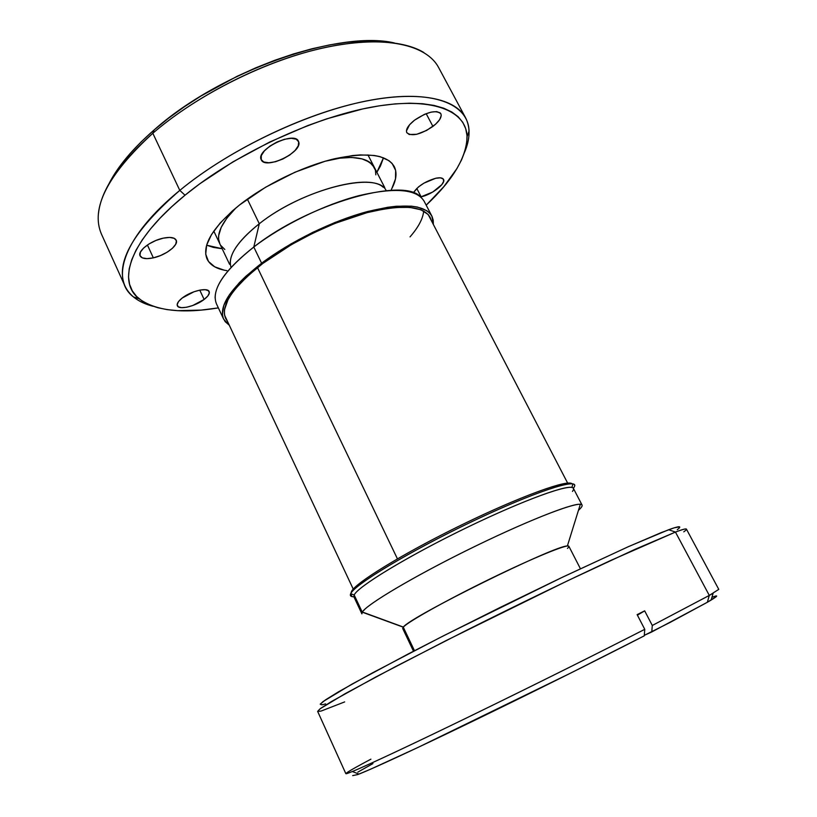 <?xml version="1.0" encoding="UTF-8"?>
<svg xmlns="http://www.w3.org/2000/svg" width="817" height="817" viewBox="0 0 817 817"><rect width="100%" height="100%" fill="white"/><g stroke="black" fill="none" stroke-linecap="round" stroke-linejoin="round"><path stroke-width="1.23" d="M98.5 213.288C101.104 189.861 119.211 163.186 152.82 133.263L179.801 190.392L185.03 195.202C234.714 154.372 312.891 117.679 372.348 107.007C431.999 96.232 466.354 110.469 467.058 136.602C466.619 157.181 452.996 180.036 426.188 205.179L443.815 186.685L456.917 168.588L461.585 159.826L464.873 151.37L466.711 143.302L467.018 135.714L465.731 128.698L462.779 122.346L458.153 116.749L451.801 112L443.743 108.201L434.001 105.413L422.624 103.728L409.685 103.197L395.295 103.871L379.609 105.771L362.799 108.916L326.616 118.874L307.723 125.583L269.641 142.056L232.968 161.848L199.767 183.805L185.03 195.202L171.784 206.66L160.173 218.027L150.297 229.158L142.229 239.912L136.03 250.176L131.7 259.837L129.209 268.793L128.524 276.994L129.586 284.367L132.313 290.862L136.602 296.459L142.342 301.136L149.44 304.884L157.773 307.713L167.209 309.633L177.646 310.654L201.043 310.113L218.353 307.897C182.109 313.912 155.679 310.858 139.053 298.716C116.331 281.344 130.24 239.718 185.03 195.202L179.801 190.392C123.694 236.246 109.886 279.077 133.447 296.928C138.553 301.065 145.048 304.169 152.942 306.242C139.053 302.627 129.74 295.928 125.001 286.113C114.983 262.829 133.242 230.915 179.801 190.392L152.82 133.263L154.147 129.913C132.609 148.745 117.495 166.801 108.814 184.06L120.65 165.157L130.107 153.525L141.31 141.719L154.147 129.913L168.496 118.24L184.172 106.884L200.992 96.008L237.093 76.308L255.874 67.77L274.798 60.284L293.569 53.922L311.951 48.775L329.69 44.894L346.561 42.31L362.35 41.013L376.892 41.003L390.036 42.218M153.341 257.855L147.407 244.998L153.341 257.855L146.989 258.652L142.291 257.855L139.973 255.568L140.422 252.116L143.629 248.011L149.113 243.895L156.016 240.423L163.247 238.155C170.283 236.756 174.593 237.43 176.196 240.157C178.974 245.049 165.688 255.261 153.341 257.855C146.202 259.346 141.78 258.693 140.095 255.905C137.256 251.095 150.757 240.658 163.247 238.155L169.66 237.42L174.276 238.339L176.401 240.729L175.757 244.201L172.479 248.245L167.087 252.239L160.387 255.609L153.341 257.855M298.695 141.872C302.77 152.228 265.341 170.161 261.246 159.795L261.307 155.577L264.391 150.879L269.886 146.11L276.963 142.025L284.49 139.278L291.271 138.298L296.254 139.217L298.695 141.872L298.266 145.824L295.08 150.461L289.647 155.097L282.774 159.039L275.472 161.735L268.793 162.777L263.748 161.991L261.103 159.478C256.017 149.47 294.498 130.71 298.45 141.259L298.695 141.872M432.928 126.421C420.438 134.631 411.727 136.725 406.795 132.691C405.579 129.474 408.153 125.307 414.525 120.181L424.411 114.37L431.11 112.123L436.646 111.602L440.189 112.889L441.027 114.145L441.2 115.748L439.587 119.721L435.614 124.194L426.658 130.414L416.772 134.274L409.184 134.499L406.713 132.507L406.437 130.955L409.562 124.766L414.525 120.181C427.158 111.837 435.931 109.692 440.843 113.726C442.048 117.066 439.413 121.294 432.928 126.421L426.168 113.645L432.928 126.421M413.392 192.822C417.65 186.276 425.106 181.425 435.757 178.249L440.404 177.83L443.171 178.903L443.672 181.303L441.844 184.632L432.744 192.026L420.724 196.938M416.772 188.441L421.143 196.846L416.772 188.441M204.127 299.461L199.767 290.127L204.127 299.461L192.7 305.527L186.644 307.243L181.558 307.682L178.218 306.753L177.156 304.598L178.566 301.524L182.252 297.991C190.994 291.015 207.722 287.094 209.152 291.567C209.898 293.64 208.223 296.275 204.127 299.461C195.447 306.304 178.913 310.266 177.36 305.762C176.615 303.75 178.239 301.156 182.252 297.991L193.956 291.771L200.124 290.055L205.21 289.688L208.437 290.699L209.346 292.915L207.824 295.999L204.127 299.461M224.083 270.141L214.748 266.842L208.498 261.481L205.71 254.169L206.66 245.11L211.48 234.612L220.141 223.061L232.365 210.949L239.687 204.863C265.413 184.509 302.964 166.249 334.337 158.815C367.047 151.921 387.023 154.505 394.264 166.586C397.287 172.795 396.337 180.373 391.425 189.319M376.872 172.275L383.5 157.783L380.385 166.147L376.872 172.275M465.588 117.791C470.5 127.513 470.173 138.982 464.607 152.197C467.753 144.67 469.234 137.624 469.05 131.067C468.427 104.045 433.357 89.053 372.113 99.888C311.073 110.622 230.68 148.326 179.801 190.392C226.074 152.228 296.908 117.127 355.456 103.371C414.117 89.594 454.763 97.162 465.588 117.791L438.586 67.474C426.637 44.792 385.144 34.917 326.473 47.212C267.905 59.508 197.928 94.19 152.82 133.263C107.507 174.879 90.381 208.498 101.441 234.101L125.001 286.113M413.565 192.465L418.518 186.889L423.88 183.171L435.757 178.249C439.954 177.391 442.538 177.759 443.508 179.383C446.256 183.457 431.764 194.691 421.143 196.846M226.881 270.641C216.791 269.11 210.194 265.259 207.089 259.101C201.585 245.549 212.451 227.463 239.687 204.863L265.525 187.267L295.019 172.203L325.013 161.276L352.331 155.567L360.348 154.913L374.278 155.475L380.058 156.65L389.025 160.694L392.15 163.492L395.642 170.436L395.489 178.892L391.874 188.472M206.64 245.192L222.173 248.725L213.308 247.398L206.64 245.192M394.345 42.944C338.881 29.78 219.671 71.314 154.147 129.913L152.82 133.263C192.056 99.368 250.104 68.322 303.362 53.003C356.661 37.756 401.259 38.767 423.829 52.502M677.273 529.692C682.42 525.77 679.54 525.78 668.643 529.733L675.445 532.071C686.454 527.966 689.231 527.894 683.778 531.857M713.864 596.604L716.672 596.022L716.274 596.635L707.338 602.272L711.117 600.056L713.139 593.224L709.299 595.419L707.338 602.272L670.154 622.391L644.296 635.34L651.772 631.949L652.293 625.475L651.772 631.949L707.338 602.272L709.299 595.419L652.293 625.475L709.299 595.419L718.776 589.374L686.423 529.12C686.117 528.446 682.45 529.426 675.445 532.071L709.299 595.419L675.445 532.071L610.738 560.442C569.398 579.641 515.976 605.499 465.036 631.041L395.397 666.662L345.04 693.735L320.244 708.696L317.639 711.382L345.857 773.679C346.04 774.986 381.345 759.044 443.897 728.917C506.295 698.852 588.965 657.859 644.766 629.325L637.127 614.629L644.674 610.85L652.293 625.475L644.674 610.85L637.413 615.16L644.674 610.85L637.127 614.629L644.766 629.325C596.083 654.213 526.822 688.68 468.264 717.122C409.654 745.584 366.884 765.58 352.331 771.544C340.117 776.395 346.306 772.259 370.908 759.167M711.117 600.056C718.235 595.726 718.511 594.807 711.934 597.309M372.94 763.589L357.846 772.126M352.678 775.619L357.785 774.557L370.469 769.257L418.008 747.432L570.838 672.994L644.266 635.83L644.766 629.325L644.266 635.83C596.818 660.238 529.518 693.776 472.471 721.391C415.383 749.015 373.492 768.368 359 774.087L352.331 771.544M679.519 526.842L674.158 527.833L661.198 532.613L627.599 547.022L560.339 578.232L500.045 607.501L439.679 637.76L372.205 673.024L338.463 691.846L325.493 699.873L320.193 704.152M322.133 704.826L325.615 703.897M330.078 702.375L330.63 702.171M344.651 701.915L321.428 710.943C317.588 711.873 317.394 710.984 320.846 708.268L331.569 701.476L375.769 677.007L445.459 640.906L567.437 580.836L634.625 549.514L675.445 532.071L668.643 529.733L628.59 546.573L563.097 576.914L444.571 635.269L408.234 653.947L351.708 684.268L323.226 701.466C319.815 704.244 319.958 705.245 323.655 704.468M213.788 231.088L219.834 243.803C215.882 234.816 221.244 222.847 235.919 207.916L226.881 218.088L221.213 227.3L218.69 235.541L218.609 239.197L219.865 243.875L218.609 239.197L218.69 235.541L221.213 227.3L226.881 218.088L235.919 207.916C221.244 222.847 215.882 234.816 219.844 243.834L229.587 264.32M220.743 245.427L224.828 249.471L220.743 245.427M375.432 170.202L375.84 174.838L375.432 170.202L372.286 164.472L366.149 160.295L361.992 158.876L351.657 157.446L336.104 158.406C356.876 155.812 369.641 158.825 374.4 167.454C369.641 158.825 356.876 155.812 336.104 158.406L351.657 157.446L361.992 158.876L369.59 162.175L374.4 167.465M215.116 298.113C214.963 284.52 227.851 267.486 253.801 247.02C223.419 271.326 210.98 290.29 216.474 303.883L223.603 319.079C218.333 305.956 230.997 287.329 261.603 263.217L253.801 247.02L259.295 223.735C240.167 238.972 230.476 252.004 230.231 262.819M230.864 266.791C227.902 255.752 237.379 241.403 259.295 223.735L253.801 247.02L261.603 263.217L245.856 276.289L239.361 282.662L229.424 294.743L223.756 305.517L222.408 314.596L223.307 318.405L225.226 321.694L229.311 325.248L223.613 319.11M383.173 187.236C368.181 172.397 299.308 191.74 259.295 223.735L247.347 199.093L259.295 223.735C302.453 189.135 376.708 170.743 385.941 190.147M225.574 318.293L227.33 321.05L225.247 317.537L224.379 313.799L224.532 309.561L227.994 299.768L231.323 294.294L235.694 288.493L247.48 276.177L262.931 263.37C291.444 241.893 332.652 221.785 366.588 212.767C401.903 204.23 423.063 205.721 430.069 217.22L431.192 220.304L428.159 214.483L420.929 209.775L409.756 207.375L394.968 207.498L386.37 208.549L367.201 212.604L335.123 223.337L313.013 233.141L291.567 244.538L262.931 263.37C232.845 287.053 220.386 305.364 225.574 318.293L225.553 318.262M431.907 216.168L433.327 224.42L433.235 220.294L432.132 216.628L430.008 213.431L426.852 210.745L417.477 207.069L411.308 206.15L396.255 206.252L387.493 207.314L367.946 211.44L335.236 222.377L312.676 232.375L290.801 244.007L261.603 263.217C290.638 241.332 332.652 220.825 367.242 211.634C403.23 202.933 424.779 204.454 431.907 216.168L424.146 201.248C416.803 189.105 395.122 187.226 359.112 195.61C324.512 204.536 282.631 224.971 253.801 247.02C308.54 203.77 402.781 176.972 420.387 196.662M363.892 610.37L364.321 609.737M570.879 483.255C562.801 480.753 512.831 499.595 456.703 527.333C400.544 555.019 354.782 583.461 351.463 591.59L351.147 592.448M573.371 488.321C575.219 485.901 575.086 484.44 572.962 483.93C564.761 481.479 514.107 500.647 457.224 528.762C400.32 556.837 354.016 585.564 350.697 593.693L350.656 593.796C349.768 595.797 350.85 596.788 353.894 596.788L351.913 596.584L350.697 593.693L354.18 594.97L350.697 593.693C353.996 584.941 409.858 551.189 472.073 521.552C534.308 491.844 579.335 477.281 574.412 486.615M350.656 593.796L354.18 594.97L353.924 596.849L361.9 613.863L362.258 612.178L354.18 594.97L362.258 612.178L403.281 627.18L362.258 612.178C366.047 604.682 416.578 574.77 475.147 546.297C533.715 517.764 580.734 500.127 582.061 505.049L573.401 488.382C571.686 482.735 524.443 499.575 466.037 527.956C407.642 556.265 357.601 586.739 354.18 594.97C357.601 587.045 402.995 559.032 458.613 531.591C514.21 504.109 563.761 485.227 571.859 487.463C573.881 487.912 574.075 489.23 572.472 491.415M580.407 568.724L568.887 546.297C568.244 543.55 533.44 557.745 490.047 578.936C446.664 600.087 407.683 621.921 403.281 627.18L414.474 650.71L403.281 627.18L402.679 628.447L413.504 651.22M578.446 510.319C582.644 506.611 583.267 504.6 580.325 504.293C571.859 503.16 522.614 522.788 467.365 550.107C412.105 577.405 366.608 604.611 362.36 612.015L362.258 612.178M403.281 627.18L403.384 627.068C409.092 617.397 556.214 544.684 567.366 546.022C569.408 545.827 569.439 546.624 567.458 548.401M572.053 483.787C568.019 479.109 519.418 496.665 461.462 524.994C403.496 553.252 354.782 583.256 351.463 591.59L351.392 591.733M397.44 558.848L257.488 267.588L397.44 558.848M423.686 211.052C422.981 218.629 418.437 227.238 410.032 236.879M133.447 296.928L139.053 298.716M469.05 131.067L467.058 136.602M367.946 154.893L384.756 187.634M580.325 504.293L567.366 546.022M362.36 612.015L403.384 627.068M572.962 483.93L571.859 487.463M353.24 589.098L224.563 315.158M567.662 483.123L428.19 214.514"/></g></svg>

